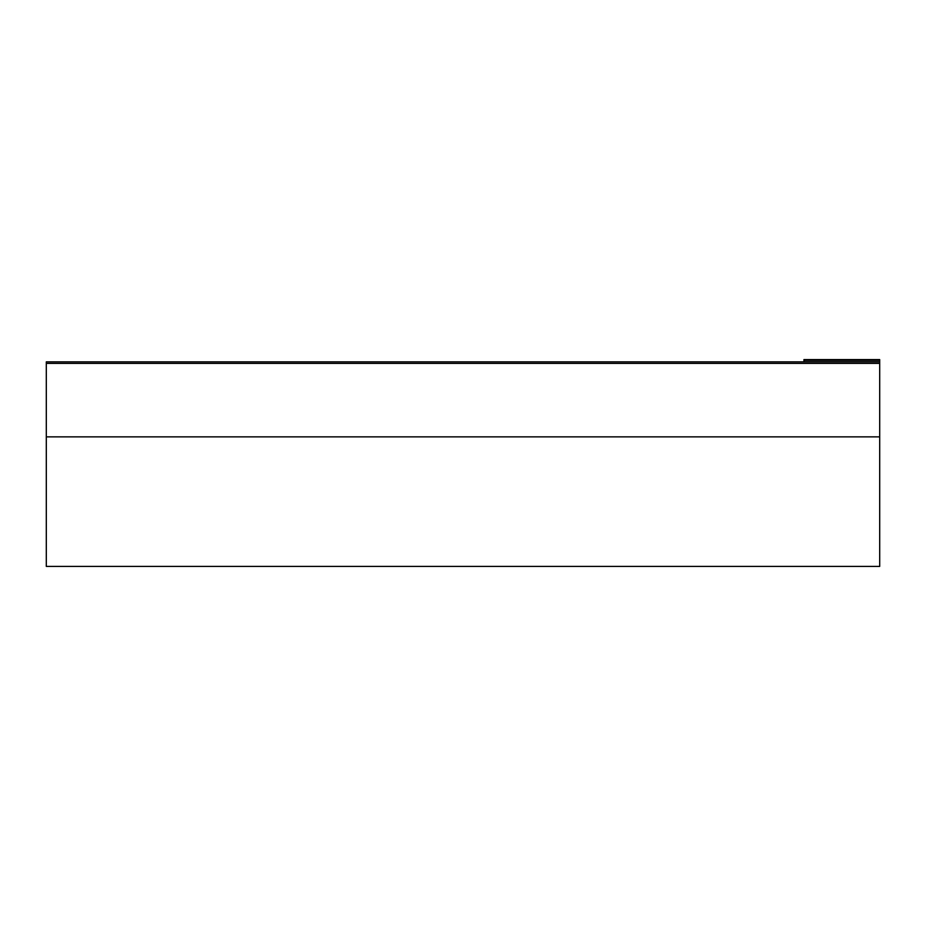 <?xml version="1.0" encoding="UTF-8"?>
<svg xmlns="http://www.w3.org/2000/svg" width="926" height="926" viewBox="0 0 926 926"><rect width="100%" height="100%" fill="white"/><g stroke="black" fill="none" stroke-linecap="round" stroke-linejoin="round"><path stroke-width="1.39" d="M872.118 359.577L872.118 360.341L879.7 360.341L879.7 359.577L803.942 359.577L803.942 361.858L46.3 361.858L46.3 566.423L879.7 566.423L879.7 436.864L46.3 436.864M872.118 361.858L866.065 361.858M803.942 360.341L803.942 359.577L803.942 360.341L811.512 360.341L811.512 359.577M872.118 360.341L811.512 360.341M46.3 361.858L879.7 361.858L879.7 360.341M879.7 361.858L879.7 436.864M879.7 363.374L46.3 363.374"/></g></svg>
